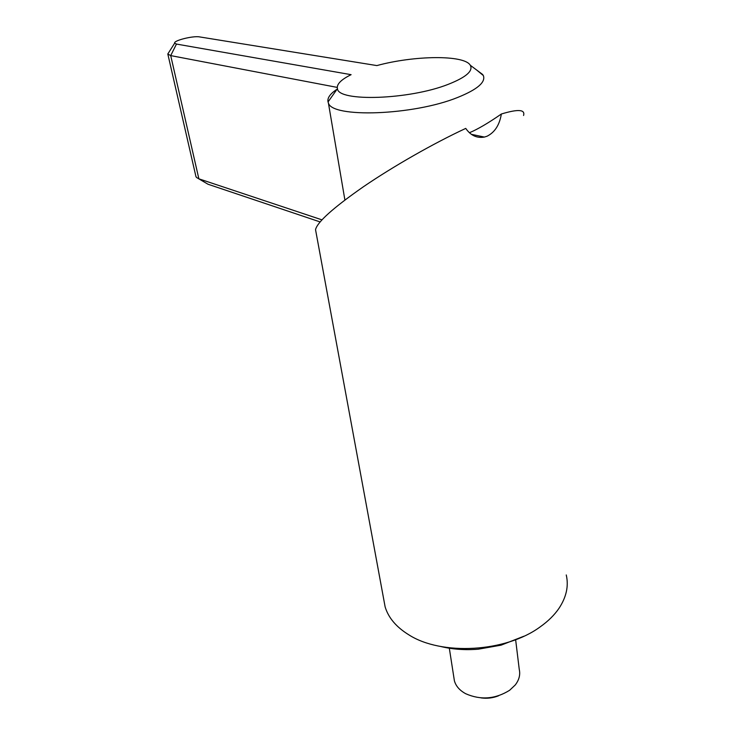 <?xml version="1.0" encoding="UTF-8"?>
<svg xmlns="http://www.w3.org/2000/svg" width="735" height="735" viewBox="0 0 735 735"><rect width="100%" height="100%" fill="white"/><g stroke="black" fill="none" stroke-linecap="round" stroke-linejoin="round"><path stroke-width="1.1" d="M337.512 88.935C330.3 93.556 327.139 97.893 328.04 101.944L328.38 102.882C331.513 118.179 413.189 115.56 457.712 97.433C477.309 89.514 485.863 82.219 483.354 75.549L476.84 70.156M448.341 84.295C466.027 77.294 473.349 70.946 470.299 65.268C464.401 54.684 414.31 55.364 376.862 65.58L199.58 36.906C193.186 35.611 173.239 40.6 174.673 43.163L176.455 44.063L351.1 74.676C340.994 79.656 336.437 84.332 337.429 88.696C338.192 102 409.266 99.813 448.341 84.295M453.872 677.422L454.395 680.803C455.893 686.122 459.66 690.422 465.714 693.73C480.718 700.299 495.362 699.15 509.631 690.275L515.226 685.002C519.13 679.939 520.472 674.73 519.25 669.374L515.685 640.111M320.102 221.924L208.023 184.246L198.615 178.724M321.948 219.848L198.863 178.816L196.465 177.466L195.832 176.124M337.236 87.401L170.713 55.603L167.791 54.013L169.225 51.762M480.956 697.882C487.029 698.737 492.9 698.039 498.56 695.788M383.679 599.034L385.131 606.889C388.429 617.804 396.33 627.12 408.844 634.838C441.469 655.822 505.781 652.312 540.216 626.845C548.126 621.231 554.374 615.076 558.967 608.369C566.4 597.132 568.826 585.997 566.253 574.954M523.55 115.478C525.387 109.442 518 108.955 501.362 114.008C499.534 125.005 494.747 132.41 487.02 136.241L484.402 137.068C476.896 138.373 470.676 135.488 465.742 128.404C433.338 143.463 393.032 166.523 363.448 186.727C333.221 207.784 317.254 222.099 315.535 229.66L315.986 232.104M469.389 132.75C477.649 129.296 488.306 123.048 501.362 114.008M472.155 134.845L472.798 134.634M440.541 646.451C452.374 649.345 464.943 650.255 478.219 649.198L501.086 645.165L523.789 636.262M208.023 184.246L198.863 178.816L170.713 55.603L176.455 44.063M470.299 65.268L482.849 74.648M195.969 176.694L167.856 54.179M174.673 43.163L167.791 54.013M449.324 648.224L454.395 680.803M328.38 102.882L344.899 200.012M337.429 88.696L328.04 101.944M484.402 137.068L471.374 134.33M315.535 229.66L385.131 606.889"/></g></svg>
